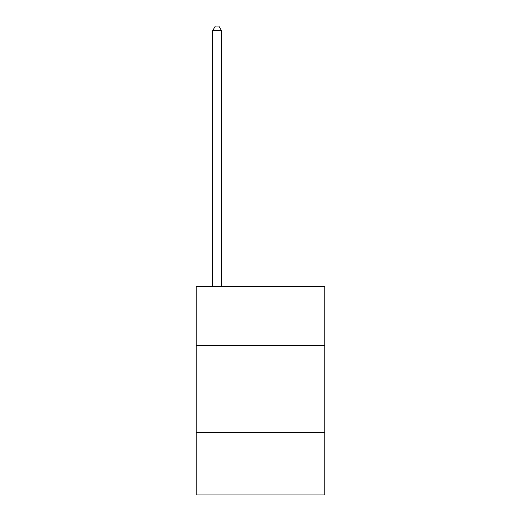 <?xml version="1.0" encoding="UTF-8"?>
<svg xmlns="http://www.w3.org/2000/svg" width="521" height="521" viewBox="0 0 521 521"><rect width="100%" height="100%" fill="white"/><g stroke="black" fill="none" stroke-linecap="round" stroke-linejoin="round"><path stroke-width="0.78" d="M324.759 345.599L324.759 286.55L196.241 286.55L196.241 345.599L324.759 345.599L324.759 494.95L196.241 494.95L196.241 345.599M324.759 432.43L196.241 432.43M221.425 286.55L221.425 30.563L212.744 30.563L212.744 286.55M212.744 30.563L215.349 26.05L218.82 26.05L221.425 30.563"/></g></svg>

